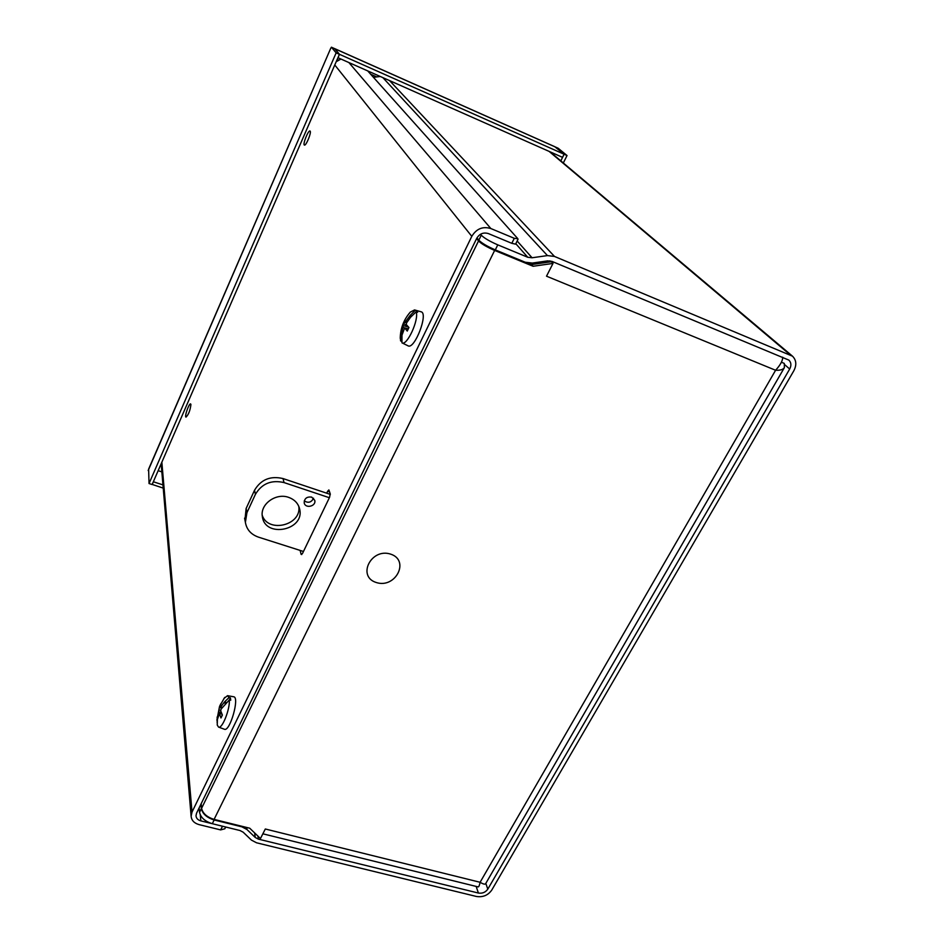 <?xml version="1.0" encoding="UTF-8"?>
<svg xmlns="http://www.w3.org/2000/svg" width="944" height="944" viewBox="0 0 944 944"><rect width="100%" height="100%" fill="white"/><g stroke="black" fill="none" stroke-linecap="round" stroke-linejoin="round"><path stroke-width="1.42" d="M476.968 237.876L478.82 240.177C481.747 243.139 487.234 246.384 495.305 249.889L525.242 262.231L532.31 263.069L547.65 260.874L551.957 261.394L788.889 360.112C791.237 362.52 791.509 365.481 789.691 369.01L487.8 889.154C485.511 892.351 482.384 893.649 478.396 893.048L476.165 886.428M495.305 249.889L497.783 244.862C489.712 241.345 484.201 238.112 481.263 235.174L478.82 240.177M497.783 244.862L527.731 257.252L532.074 257.771L547.449 255.588L382.839 77.609M480.52 234.254L481.263 235.174M246.714 827.463L246.998 829.54L255.269 837.481L258.373 839.122L478.396 893.048M246.998 829.54L241.9 826.838L214.146 819.982C206.842 817.657 202.571 813.881 201.367 808.63L200.942 804.182M201.367 808.63L199.55 812.359C200.742 817.622 205.001 821.398 212.306 823.711L240.036 830.543L243.174 832.195L251.446 840.113L256.508 842.78L476.425 896.47C482.903 897.449 488.013 895.325 491.73 890.121L793.857 370.732C796.819 364.95 796.37 360.101 792.5 356.183L554.482 256.438L547.449 255.588M199.55 812.359L199.137 807.899M535.779 262.574L532.876 262.987M373.446 77.325L380.267 76.476M476.614 238.549L478.537 240.932C481.381 243.835 486.762 246.998 494.644 250.431L214.087 819.404L249.747 828.218L260.461 838.532L265.311 828.997L480.107 882.286C479.469 885.413 478.82 886.947 478.148 886.912L262.869 833.812M214.087 819.404C206.937 817.138 202.771 813.433 201.591 808.312L201.155 803.745M544.181 261.37L545.29 262.597M782.706 357.21C782.777 360.62 780.405 364.974 775.59 370.26L546.529 276.191L547.036 275.164M550.069 261.913L549.88 260.851M264.934 829.741L265.323 829.021M546.517 276.179L553.007 263.423L533.1 266.267L494.644 250.431M533.1 266.267L531.602 264.556L551.438 261.724L553.007 263.423M527.779 262.975L531.602 264.556M784.417 367.57L485.653 883.667C485.063 884.611 483.222 884.15 480.107 882.286L775.59 370.26C780.275 370.461 783.213 369.564 784.393 367.558L784.287 363.405L781.396 362.213M563.32 162.982L567.037 155.536L558.14 148.232L555.273 146.957L564.123 154.238L567.037 155.536M560.819 160.869L564.123 154.238L562.518 157.341L337.999 57.726L339.486 54.327L334.837 48.687L554.694 146.65L564.075 154.214L339.486 54.327M336.147 52.852L331.403 47.2L334.624 48.628L339.427 54.304L336.147 52.852L149.034 483.529L148.621 469.109L330.872 47.967L148.184 470.525M152.173 484.425L163.229 488.107M152.185 484.543L153.376 481.782L162.946 484.886M339.427 54.304L152.126 484.532L149.034 483.529M334.66 48.687L555.225 146.934M161.849 462.182L192.021 812.052L191.125 816.182C191.538 820.407 194.169 823.203 199.019 824.608L220.648 829.906L224.837 828.761L225.699 827.015M211.798 823.581L200.836 820.879C197.874 820.029 196.258 818.318 195.998 815.734L196.564 813.173L476.708 238.372C479.54 233.711 483.434 232.118 488.39 233.581L511.801 243.316L515.589 244.154L518.044 239.221M367.688 70.894L517.843 238.714L514.291 238.313L490.856 228.542C482.785 226.135 476.437 228.731 471.799 236.342L334.778 64.983M192.021 812.052L471.799 236.342M161.235 464.684L161.176 463.728M336.194 61.714L340.961 59.035M190.924 404.504C190.192 410.439 188.552 414.652 186.003 417.118C184.233 416.859 189.06 403.029 190.617 403.902L190.924 404.504M301.761 554.553L301.112 554.352L302.517 553.444L329.539 497.382L330.247 493.877L328.866 489.924L327.627 491.269L329.633 491.942M326.707 493.181L327.627 491.269M300.109 550.411L303.449 551.508M301.112 554.352L300.121 550.446M310.187 131.181C311.508 132.809 305.939 146.167 304.405 145.069C302.446 144.633 308.299 129.918 309.998 131.004L310.187 131.181M426.086 342.224L429.367 335.509M238.089 727.966L240.767 722.467M225.746 703.138L224.554 702.808L225.345 703.551M224.554 702.808L224.495 701.947L226.407 702.478M224.495 701.947L229.014 697.581L230.407 697.852L229.416 699.952M230.407 697.852L230.725 700.212L229.333 699.941L221.085 709.086L220.695 710.832L222.383 715.068L220.979 717.971L219.374 713.581L221.887 714.065M224.224 702.289L220.33 707.552L220.92 703.61L219.775 705.935L217.498 716.885M229.333 699.941C230.065 709.298 222.159 729.193 218.56 727.081L217.25 725.051L217.391 719.54L219.374 713.581M223.905 698.513L227.551 695.669L229.014 697.581M217.155 722.726L217.179 716.98M227.551 695.669L233.652 696.766C239.906 697.002 229.935 732.119 224.401 729.252L218.56 727.081M217.12 717.31L217.745 717.487M224.719 697.415L219.775 705.935L220.259 707.198M410.994 316.806L409.991 316.157L410.699 317.113M409.991 316.157L410.133 315.449L411.678 316.039M410.133 315.449L415.266 310.328L416.741 310.753L416.221 311.85M416.741 310.753L417.626 312.263L416.139 311.839L410.605 317.208L406.593 322.848L406.274 324.559L408.953 327.521L407.253 331.073L404.657 327.91L408.186 328.913M409.826 315.839L405.07 322.352L404.846 320.087L403.159 323.603L403.088 327.32L401.235 333.728L402.297 333.657M416.139 311.839C419.254 319.532 406.935 346.33 401.955 342.837L401.991 335.144L404.657 327.91M401.401 341.268L400.575 340.867L400.303 336.3M408.964 313.691L410.31 312.098L414.558 309.927L415.266 310.328M400.575 340.867L401.235 333.728M414.558 309.927L421.071 311.791C428.741 313.089 414.569 349.988 408.032 345.811L401.955 342.837M401.141 334.164L402.109 334.53M402.333 333.515L401.601 333.633M403.159 323.603L406.899 325.326M311.662 497.099L314.753 500.332C316.417 506.279 305.278 508.969 304.204 502.881C304.346 498.456 306.835 496.532 311.662 497.099M304.251 500.898C308.299 503.329 311.402 502.444 313.55 498.22M330.317 494.396L283.023 478.561C270.409 475.634 260.91 479.528 254.538 490.255L246.124 508.474L244.944 520.061M329.373 497.724L284.061 482.585L283.023 478.561M254.538 490.255L255.411 494.361L246.939 512.663L245.393 522.374C246.644 529.572 251.01 534.493 258.491 537.148L303.461 551.473M288.64 497.37C294.611 499.541 298.292 503.459 299.661 509.099C304.995 530.351 264.957 538.446 262.361 516.569C259.871 504.332 275.872 492.603 288.64 497.37M262.22 515.271C268.108 533.572 301.927 525.206 298.764 506.279M255.411 494.361C261.818 483.588 271.376 479.658 284.061 482.585M376.314 582.531C356.702 576.572 371.098 547.65 390.651 554.128C410.168 560.394 395.595 588.844 376.314 582.531M527.731 257.252L515.813 243.717M212.306 823.711L214.146 819.982M789.691 369.01L784.653 364.644M485.818 883.395L487.8 889.154M537.466 263.718L538.281 262.208M517.159 241.003L532.074 257.771M255.269 837.481L254.609 832.891M389.565 80.606L554.482 256.438M257.924 836.089L258.373 839.122M789.857 354.543L549.113 151.394M201.591 808.312L478.537 240.932M552.358 152.834L552.039 153.471M161.849 471.894L158.155 470.678M376.739 76.912L370.662 74.222M338.483 59.956L337.209 59.389M222.477 826.212L220.648 829.906M514.291 238.313L511.801 243.316M200.281 814.884L200.836 820.879M348.867 62.54L490.856 228.542M220.825 707.056L222.135 707.481M218.548 711.8L221.321 712.708M219.999 707.08L220.306 706.336M218.937 710.053L220.672 710.384M405.861 321.538L407.088 322.034M403.088 327.32L404.351 327.839M403.761 324.04L404.846 321.656M405.165 322.352L406.51 323.013L405.07 322.352M403.407 325.621L408.504 327.061M246.939 512.663L246.124 508.474M537.112 263.765L537.938 262.255M550.081 151.819L792.276 355.982M161.188 464.129L191.125 816.182M219.492 706.643L216.884 720.189M222.3 714.915L220.967 717.676M220.33 707.552L221.722 708.083M219.209 713.31L221.757 713.758M410.31 312.098C403.749 319.65 400.386 328.418 400.244 338.389M408.846 327.403L407.171 330.884M404.528 327.804L408.221 328.831M299.236 507.53L299.661 509.099M245.393 522.374L244.579 518.15"/></g></svg>
